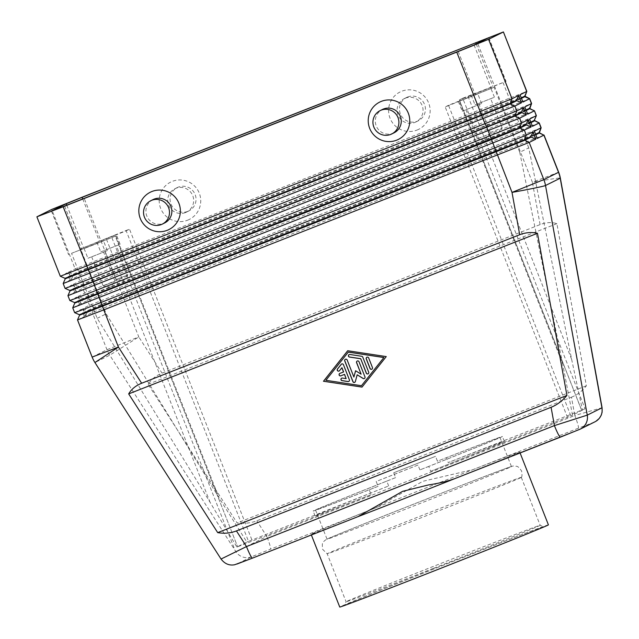 <?xml version="1.0" encoding="UTF-8"?>
<svg xmlns="http://www.w3.org/2000/svg" width="639" height="639" viewBox="0 0 639 639"><rect width="100%" height="100%" fill="white"/><g stroke="black" fill="none" stroke-linecap="round" stroke-linejoin="round"><path stroke-width="0.48" stroke-dasharray="3.19 2.4" d="M511 466.821A99.093 0.863 -21.5 0 0 511.44 466.558A99.093 0.863 -21.5 0 0 428.242 498.404A99.093 0.863 -21.5 0 0 327.48 538.925A99.093 0.863 -21.5 0 0 327.04 539.188A99.093 0.863 -21.5 0 0 410.238 507.342A99.093 0.863 -21.5 0 0 511 466.821M579.972 429.256A13.036 12.972 -116.4 0 1 579.269 429.552L593.951 422.259L578.375 428.21A13.036 1.318 68.6 0 0 577.816 424.24A13.036 1.318 68.6 0 0 574.78 415.486L602.082 407.746M571.458 397.186C577.368 394.814 582.337 391.004 586.362 385.772L556.889 223.65C551.617 222.005 546.01 222.324 540.083 224.601L162.034 373.128C156.124 375.5 151.483 379.207 148.096 384.255L237.133 522.982C244.298 523.82 250.855 523.093 256.806 520.801L571.458 397.186L574.78 415.486L266.862 536.464A13.036 1.318 -111.4 0 1 269.898 545.219A13.036 1.318 -111.4 0 1 270.457 549.189L251.566 556.777L236.877 564.077A13.036 12.972 -116.4 0 1 221.19 558.965L266.862 536.464L256.806 520.801M65.234 278.804L71.983 275.441L69.947 280.162L63.173 283.54M70.01 290.937L76.768 287.566L74.723 292.295L67.95 295.673M74.787 303.07L81.544 299.699L79.5 304.428L72.726 307.798M79.563 315.195L86.321 311.832L84.276 316.553L77.511 319.931M68.501 272.182L73.213 274.251L79.851 270.952L107.959 259.65L501.551 105.012L524.763 96.13L524.954 96.609L89.316 267.613L73.405 274.73L71.368 279.459L68.501 272.182L75.13 268.883L526.824 91.393M529.683 98.67L109.82 263.364L77.998 276.16L71.368 279.459M539.244 122.928L119.373 287.63L87.559 300.426L80.921 303.717L78.054 296.44L82.774 298.509L89.404 295.218L117.512 283.908L534.316 120.388L534.508 120.875L98.869 291.871L82.966 298.996L80.921 303.717M544.021 135.061L124.15 299.763L92.335 312.559L85.698 315.85L82.83 308.573L89.468 305.274L541.153 127.784M534.468 110.803L114.597 275.497L82.774 288.293L76.145 291.592L73.277 284.307L77.998 286.376L84.628 283.085L112.736 271.783L529.539 108.255L529.731 108.742L94.093 279.738L78.19 286.863L76.145 291.592M78.054 296.44L84.691 293.149L116.506 280.353L536.377 115.651M73.277 284.307L79.907 281.016L111.729 268.22L531.6 103.526M82.83 308.573L87.551 310.642L94.189 307.343L122.289 296.041L515.889 141.403L539.1 132.521L539.292 133L103.646 304.004L87.743 311.129L85.698 315.85M210.103 502.358L106.577 239.545L71.56 253.308L97.176 318.326L210.103 502.358L236.869 547.024L246.846 542.064L219.105 497.885L106.178 313.853L80.562 248.835L115.579 235.08L219.105 497.885M106.577 239.545L115.332 236.198L237.62 546.776L115.332 236.198M388.672 485.952L386.763 481.103A101.705 0.887 -21.5 0 0 313.142 511.032A101.705 0.887 -21.5 0 0 369.23 489.809L371.147 494.658A101.705 0.887 158.5 0 1 315.059 515.881A101.705 0.887 158.5 0 1 388.672 485.952L248.515 541.369L126.187 230.815L115.579 235.08M430.686 471.27L570.851 415.853L448.514 105.299L459.121 101.034L562.647 363.847L572.512 415.15L585.06 408.8L448.219 462.564A101.705 0.887 158.5 0 1 504.307 441.333A101.705 0.887 158.5 0 1 430.686 471.27L428.777 466.414A101.705 0.887 -21.5 0 0 502.398 436.485A101.705 0.887 -21.5 0 0 446.302 457.708L448.219 462.564M567.528 417.499L445.199 106.953L494.139 87.279L519.747 152.306L528.749 147.833L571.649 359.374L582.496 410.198M571.649 359.374L468.123 96.569L459.369 99.916L581.746 410.446M91.696 256.798L103.606 252.109L91.696 256.798M91.673 256.814L103.143 285.929L115.076 281.224L103.167 285.913L110.515 287.159L115.068 281.232L103.606 252.109M103.47 240.967L84.108 248.579L103.47 240.967M87.982 258.26L107.344 250.64L87.982 258.26M478.771 103.39L490.672 98.71L478.771 103.39M490.241 132.505L502.142 127.824L490.241 132.505L497.589 133.759L502.142 127.824L490.672 98.71M490.544 87.559L471.183 95.179L490.544 87.559M475.049 104.852L494.418 97.24L475.049 104.852M104.492 250.44L116.394 245.759L104.492 250.44L115.931 279.578L127.864 274.874L115.931 279.578L123.311 280.809L127.864 274.874L116.394 245.759M116.266 234.609L96.904 242.229L116.266 234.609M100.77 251.902L120.132 244.29L100.77 251.902M465.983 109.748L477.884 105.06L465.983 109.748M477.445 138.863L489.354 134.174L477.445 138.863M477.756 93.917L458.387 101.529L477.756 93.917M462.261 111.21L481.622 103.59L462.261 111.21M394.087 132.808A13.036 12.972 63.6 0 1 376.427 126.386A13.036 12.972 63.6 0 1 382.489 109.453M153.088 199.576A13.036 12.972 -116.4 0 0 147.034 216.517A13.036 12.972 -116.4 0 0 164.686 222.931M405.302 98.174A13.036 12.972 63.6 0 1 421.94 105.044A13.036 12.972 63.6 0 1 414.855 122.432A13.036 12.972 63.6 0 1 398.225 115.563A13.036 12.972 63.6 0 1 405.302 98.174M417.011 130.068A20.863 20.752 -116.4 0 0 428.689 103.063A20.863 20.752 -116.4 0 0 401.723 91.249A20.863 20.752 -116.4 0 0 390.054 118.247A20.863 20.752 -116.4 0 0 417.011 130.068M407.666 96.992A13.036 12.972 63.6 0 1 424.304 103.861A13.036 12.972 63.6 0 1 417.227 121.258A13.036 12.972 63.6 0 1 400.589 114.389A13.036 12.972 63.6 0 1 407.666 96.992M185.462 212.563A13.036 12.972 -116.4 0 0 192.539 195.167A13.036 12.972 -116.4 0 0 174.886 188.753A13.036 12.972 -116.4 0 0 168.824 205.694A13.036 12.972 -116.4 0 0 185.462 212.563M187.618 220.191A20.863 20.752 -116.4 0 0 199.288 193.194A20.863 20.752 -116.4 0 0 172.322 181.372A20.863 20.752 -116.4 0 0 160.653 208.37A20.863 20.752 -116.4 0 0 187.618 220.191M187.826 211.381A13.036 12.972 -116.4 0 0 194.911 193.992A13.036 12.972 -116.4 0 0 177.251 187.578A13.036 12.972 -116.4 0 0 171.196 204.512A13.036 12.972 -116.4 0 0 187.826 211.381M386.763 481.103L395.621 477.621L393.712 472.772A99.093 0.863 158.5 0 1 414.863 464.433A99.093 0.863 158.5 0 1 435.534 456.334L437.443 461.19L446.302 457.708M428.777 466.414L419.919 469.897A99.093 0.863 -21.5 0 0 499.97 437.443A99.093 0.863 -21.5 0 0 437.443 461.19M419.919 469.897L418.002 465.04A99.093 0.863 158.5 0 1 396.859 473.379A99.093 0.863 158.5 0 1 376.179 481.471L378.096 486.327L369.23 489.809M454.904 478.587A112.137 0.982 -21.5 0 0 455.008 478.547A112.137 0.982 -21.5 0 0 519.747 452.069A112.137 0.982 -21.5 0 0 473.012 469.601L422.786 481.311L375.82 507.789A112.137 0.982 -21.5 0 0 311.081 534.268A112.137 0.982 -21.5 0 0 357.816 516.727A112.137 0.982 -21.5 0 0 357.912 516.695M548.414 524.859A112.137 0.982 -21.5 0 0 454.273 560.898A112.137 0.982 -21.5 0 0 339.756 607.05M578.375 428.21L473.012 469.601A112.137 0.982 -21.5 0 0 425.598 488.108A112.137 0.982 -21.5 0 0 375.82 507.789L270.457 549.189M433.657 568.231A104.309 0.911 -21.5 0 0 540.179 525.298A104.309 0.911 -21.5 0 0 540.179 525.29A104.309 0.911 -21.5 0 0 452.604 558.821A104.309 0.911 -21.5 0 0 346.082 601.746A104.309 0.911 -21.5 0 0 346.082 601.754A104.309 0.911 -21.5 0 0 433.657 568.231M434.376 570.779A106.921 0.935 -21.5 0 0 543.557 526.76A106.921 0.935 -21.5 0 0 453.802 561.13A106.921 0.935 -21.5 0 0 344.613 605.133A106.921 0.935 -21.5 0 0 434.376 570.779M520.833 477.629A104.309 0.911 -21.5 0 0 521.296 477.357A104.309 0.911 -21.5 0 0 521.296 477.349A104.309 0.911 -21.5 0 0 433.721 510.873A104.309 0.911 -21.5 0 0 327.655 553.526A104.309 0.911 -21.5 0 0 327.192 553.805A104.309 0.911 -21.5 0 0 327.2 553.813A104.309 0.911 -21.5 0 0 414.767 520.282A104.309 0.911 -21.5 0 0 520.833 477.629M395.621 477.621A99.093 0.863 -21.5 0 0 315.57 510.074A99.093 0.863 -21.5 0 0 378.096 486.327M468.123 96.569L506.048 81.353L462.732 98.246L585.06 408.8M251.83 539.715L129.501 229.161L80.562 248.835M393.712 472.772L435.534 456.334M570.851 415.853L572.512 415.15M418.002 465.04L376.179 481.471M248.515 541.369L246.846 542.064M236.869 547.024L237.66 546.752M371.147 494.658L237.62 546.776M462.732 98.246L459.417 99.892M528.749 147.833L503.141 82.806M448.514 105.299L445.199 106.953M126.187 230.815L129.501 229.161M71.56 253.308L115.284 236.222M494.139 87.279L459.121 101.034M519.747 152.306L562.647 363.847M97.176 318.326L106.178 313.853M111.969 237.868L234.297 548.422M535.61 134.27L532.343 135.891L534.388 131.163M537.255 138.439L532.535 136.371L535.801 134.749M530.825 122.137L527.566 123.758L529.603 119.03M532.471 126.314L527.758 124.246L531.017 122.624M526.049 110.004L522.782 111.625L524.827 106.905M527.694 114.181L522.974 112.113L526.24 110.491M87.551 310.642L87.743 311.129M532.343 135.891L532.535 136.371M82.774 298.509L82.966 298.996M527.566 123.758L527.758 124.246M77.998 286.376L78.19 286.863M522.782 111.625L522.974 112.113M74.643 312.655L81.409 309.276L84.276 316.553M69.859 300.522L76.632 297.143L79.5 304.428M65.082 288.397L71.856 285.018L74.723 292.295M60.306 276.264L67.079 272.885L69.947 280.162M521.272 97.871L518.005 99.492L520.05 94.772M522.918 102.048L518.197 99.98L521.464 98.358M73.213 274.251L73.405 274.73M518.005 99.492L518.197 99.98M81.409 309.276L86.129 311.345L79.372 314.715M76.632 297.143L81.353 299.212L74.595 302.582M71.856 285.018L76.576 287.087L69.819 290.449M86.129 311.345L86.321 311.832M81.353 299.212L81.544 299.699M76.576 287.087L76.768 287.566M67.079 272.885L71.792 274.954L65.042 278.324M71.792 274.954L71.983 275.441M343.606 371.93L339.988 373.352A1.302 1.294 -116.4 0 0 339.836 373.416M339.125 370.995A1.302 1.294 -116.4 0 0 339.613 370.62L341.937 367.689M348.798 381.411A1.302 1.294 -116.4 0 0 349.477 379.742L343.526 364.637A1.302 1.294 -116.4 0 0 341.697 363.966M346.234 378.592L342.528 378.024A1.302 1.294 -116.4 0 0 341.713 378.176M371.866 369.174A1.302 1.294 -116.4 0 0 372.545 367.505L368.759 357.896A1.302 1.294 -116.4 0 0 366.922 357.233M325.882 380.301L361.57 385.66M362.025 387.106L386.347 356.538L347.744 350.739M348.343 352.081L325.978 380.253M368.12 373.815A1.302 1.294 -116.4 0 0 368.791 372.154L362.848 357.049A1.302 1.294 -116.4 0 0 361.826 356.235L349.964 354.437A1.302 1.294 -116.4 0 0 349.15 354.581M354.733 382.306A1.302 1.294 -116.4 0 0 355.452 381.467L357.273 374.75M353.966 376.994L347.257 359.941A1.302 1.294 -116.4 0 0 345.419 359.278M361.211 374.142L355.675 370.692M364.39 378.512A1.302 1.294 -116.4 0 0 365.069 376.85L359.102 361.698A1.302 1.294 -116.4 0 0 357.265 361.027M556.889 223.65L148.096 384.255M586.362 385.772L237.133 522.982M221.046 559.037L95.083 362.473L109.764 355.18L138.791 336.921L162.034 373.128M540.083 224.601L532.391 182.283A31.295 0.887 169.7 0 1 553.238 178.816A31.295 0.887 169.7 0 1 560.339 178.097M595.971 421.253L594.949 421.82A13.036 12.972 63.6 0 1 593.951 422.259M251.566 556.777A13.036 12.972 63.6 0 1 235.879 551.665L109.764 355.18A31.295 31.135 63.6 0 1 106.977 349.717L92.335 312.559L94.189 307.343L89.468 305.274L87.559 300.426L89.596 295.697L84.691 293.149L82.774 288.293L84.628 283.085L79.907 281.016L77.998 276.16L79.851 270.952L75.13 268.883L51.719 209.44M37.03 216.741L60.441 276.176L65.162 278.245L63.309 283.46L65.226 288.309L69.939 290.378L68.093 295.585L70.002 300.442L74.723 302.511L72.87 307.718L74.779 312.575L79.691 315.123L77.646 319.851L92.288 357.017A31.295 31.135 -116.4 0 0 95.083 362.473L94.923 362.537M92.144 357.097L106.977 349.717L138.791 336.921L83.533 196.644M558.662 172.226L532.391 182.283L477.133 42.006M476.207 43.971L492.917 86.385M82.735 198.929L99.317 241.023M66.775 205.199L83.405 247.421M51.527 211.07L68.716 254.713M488.779 37.725L505.984 81.401M474.09 45.018L491.295 88.693M64.587 206.062L81.784 249.729M458.179 51.416L475.384 95.091M521.296 477.357C522.111 476.854 522.207 474.721 521.584 470.967C517.079 464.505 516.52 466.917 515.05 466.039C512.486 466.374 515.721 464.793 504.81 468.818C474.905 479.753 335.499 534.739 326.864 539.196C324.836 540.314 323.566 541.481 323.046 542.703C322.264 542.767 322.12 544.979 322.631 549.332L327.2 553.813L346.082 601.754L344.613 605.133M84.108 248.579L87.934 258.284M478.747 103.414L490.209 132.529M471.183 95.179L475.009 104.884M96.904 242.229L100.722 251.934M465.951 109.764L477.421 138.879L484.801 140.109L489.354 134.182L477.884 105.06M458.387 101.529L462.213 111.234M418.249 120.803L415.877 121.977M188.848 210.934L186.484 212.108M499.97 437.443L511.44 466.558M311.369 534.979L311.081 534.268M521.296 477.349L540.179 525.298L543.557 526.76M504.307 441.333L502.398 436.485M315.059 515.881L313.142 511.032M520.098 452.971L519.747 452.069M315.57 510.074L327.04 539.188M177.251 187.578L174.886 188.753M404.279 98.622L406.652 97.447M481.622 103.59L477.796 93.885M120.132 244.29L116.314 234.585M494.418 97.24L490.592 87.535M107.344 250.64L103.518 240.935M581.698 410.47L459.369 99.916M51.447 211.086L68.653 254.761M488.851 37.685L506.048 81.353"/><path stroke-width="0.96" d="M236.877 564.077L252.429 558.135A13.036 1.318 -111.4 0 1 250.216 554.987A13.036 1.318 -111.4 0 1 246.486 546.585L221.046 559.037L94.923 362.537L118.423 347.041L103.782 309.875L529.196 142.441L535.833 139.15L532.966 131.866L526.328 135.164L494.514 147.96L81.257 310.234L74.643 312.655L72.726 307.806L513.924 134.645L531.049 127.017L528.181 119.741L521.552 123.031L489.73 135.827L76.48 298.101L69.867 300.53L67.95 295.673L519.643 118.183L526.272 114.884L523.405 107.608L516.775 110.898L484.953 123.694L71.696 285.976L65.082 288.397L63.173 283.54L514.858 106.05L521.496 102.751L518.628 95.475L511.991 98.773L480.177 111.569L60.306 276.264L36.886 216.821L51.719 209.44L83.533 196.644L503.404 31.95L526.68 91.473L520.05 94.772L522.918 102.048L529.691 98.67L524.763 96.13L521.272 97.871M357.816 516.727L252.445 558.135L357.816 516.727L402.65 491.311L428.521 484.937C438.777 483.356 447.604 481.231 455.008 478.547L579.269 429.552M551.082 407.299L554.412 425.606A13.036 1.318 68.6 0 0 558.135 434.009A13.036 1.318 68.6 0 0 560.363 437.156L580.26 429.112A13.036 12.972 -116.4 0 0 580.284 429.104A13.036 12.972 -116.4 0 0 587.265 415.134L554.412 425.606L246.486 546.585L236.438 530.921C230.487 533.206 224.249 533.773 217.707 532.63L128.671 393.904C131.434 389.167 135.764 385.613 141.658 383.248L519.707 234.721C525.649 232.436 531.568 231.957 537.463 233.299L566.937 395.421C562.288 400.965 557 404.926 551.082 407.299L236.438 530.921M65.234 278.804L65.042 278.324L481.846 114.796L509.954 103.494L516.584 100.203L516.775 100.682L510.146 103.981L482.038 115.284L65.234 278.804L63.173 283.54M521.552 112.815L514.922 116.114L516.775 110.898L514.858 106.05L510.146 103.981L511.991 98.773L488.579 39.33L456.757 52.126L484.953 123.694L486.622 126.929L514.73 115.627L521.36 112.328L526.272 114.884M535.801 134.749L539.292 133.008L541.153 127.784L534.388 131.163L537.255 138.439L543.885 135.148L558.526 172.314L543.837 179.607L529.196 142.441L524.284 139.885L530.921 136.594L531.113 137.081L524.475 140.372L496.375 151.675L79.563 315.203L79.372 314.715L524.284 139.885L526.328 135.164L524.419 130.308L519.507 127.76L526.145 124.461L526.336 124.948L519.699 128.239L491.591 139.55L74.787 303.07L74.595 302.582L519.507 127.76L521.552 123.031L519.643 118.183L514.922 116.114L70.01 290.937L69.819 290.457L93.022 281.567L63.165 206.764L36.886 216.821M79.563 315.203L77.511 319.931L103.782 309.875L93.022 281.567L486.622 126.929L512.015 192.403L519.707 234.721M70.01 290.937L67.95 295.673M74.787 303.07L72.726 307.798M521.464 98.358L524.954 96.609M526.24 110.491L529.731 108.742L534.468 110.803L536.241 115.739L529.603 119.03L532.471 126.314L539.244 122.928L534.316 120.388L530.825 122.137M531.017 122.624L534.508 120.875M539.292 133.008L543.885 135.148L538.973 132.593L535.61 134.27M380.117 110.627L382.489 109.453A13.036 12.972 63.6 0 1 400.142 115.867A13.036 12.972 63.6 0 1 394.087 132.808L391.715 133.982A13.036 12.972 63.6 0 1 374.063 127.568A13.036 12.972 63.6 0 1 381.14 110.172A13.036 12.972 63.6 0 1 397.77 117.041A13.036 12.972 63.6 0 1 391.715 133.982M396.643 140.181A20.863 20.752 63.6 0 1 369.677 128.367A20.863 20.752 63.6 0 1 381.347 101.361A20.863 20.752 63.6 0 1 408.313 113.183A20.863 20.752 63.6 0 1 396.643 140.181M162.322 224.105L164.686 222.931A13.036 12.972 -116.4 0 0 170.741 205.99A13.036 12.972 -116.4 0 0 153.088 199.576L150.716 200.75A13.036 12.972 -116.4 0 0 144.662 217.691A13.036 12.972 -116.4 0 0 162.322 224.105A13.036 12.972 -116.4 0 0 168.376 207.172A13.036 12.972 -116.4 0 0 150.716 200.75M167.242 230.312A20.863 20.752 63.6 0 1 140.284 218.49A20.863 20.752 63.6 0 1 151.954 191.492A20.863 20.752 63.6 0 1 178.92 203.314A20.863 20.752 63.6 0 1 167.242 230.312M311.369 534.979L339.756 607.05A112.137 0.982 -21.5 0 0 433.897 571.01A112.137 0.982 -21.5 0 0 548.414 524.859L520.098 452.971M357.912 516.695A112.137 0.982 -21.5 0 0 405.23 498.228A112.137 0.982 -21.5 0 0 454.904 478.587M560.363 437.156L455.008 478.547M82.111 197.355L488.851 37.685L474.09 45.018L458.179 51.416L64.587 206.062L51.519 211.046L66.208 203.753L82.111 197.355L82.735 198.929M539.1 132.521L541.017 127.872L539.108 123.015L534.196 120.459L536.377 115.659L534.468 110.803M529.731 108.742L531.6 103.526L524.827 106.905L527.694 114.181L534.324 110.882L529.419 108.334L526.049 110.004M529.539 108.263L531.464 103.606L529.547 98.757L524.827 96.689L526.824 91.393L503.404 31.95M488.579 39.33L503.268 32.038M532.966 131.866L530.921 136.594M531.113 137.081L535.833 139.15M528.181 119.741L526.145 124.461M526.336 124.948L531.049 127.017M523.405 107.608L521.36 112.328M518.628 95.475L516.584 100.203M63.165 206.764L456.757 52.126M516.775 100.682L521.496 102.751M339.836 373.416A1.302 1.294 -116.4 0 0 339.293 375.109A1.302 1.294 -116.4 0 0 340.946 375.772L344.565 374.35L346.138 378.639L344.469 374.398L340.851 375.82A1.302 1.294 63.6 0 1 339.181 375.133A1.302 1.294 63.6 0 1 339.892 373.4L343.606 371.93L341.937 367.689L339.517 370.668A1.302 1.294 63.6 0 1 337.488 370.676A1.302 1.294 63.6 0 1 337.48 369.038L341.21 364.35A1.302 1.294 63.6 0 1 343.431 364.685L349.381 379.79A1.302 1.294 63.6 0 1 347.983 381.555L342.057 380.652A1.302 1.294 63.6 0 1 341.665 378.192A1.302 1.294 63.6 0 1 342.432 378.072L346.138 378.639M343.518 371.97L341.849 367.737M341.697 363.966A1.302 1.294 -116.4 0 0 341.306 364.302L337.576 368.999A1.302 1.294 -116.4 0 0 339.125 370.995M341.713 378.176A1.302 1.294 -116.4 0 0 342.153 380.604L348.079 381.507A1.302 1.294 -116.4 0 0 348.798 381.411M366.922 357.233A1.302 1.294 -116.4 0 0 366.339 358.846L370.125 368.455A1.302 1.294 -116.4 0 0 371.866 369.174M372.449 367.553A1.302 1.294 63.6 0 1 371.818 369.198A1.302 1.294 63.6 0 1 370.029 368.503L366.251 358.894A1.302 1.294 63.6 0 1 366.874 357.257A1.302 1.294 63.6 0 1 368.663 357.944L372.449 367.553M325.882 380.301L361.474 385.708L383.927 357.489L348.343 352.081L325.882 380.301M361.474 385.708L383.927 357.489M323.462 381.251L347.696 350.731L386.252 356.586L362.025 387.106L323.462 381.251L362.065 387.05M347.744 350.739L323.558 381.203M383.839 357.536L348.247 352.129M360.612 358.743L349.493 357.057A1.302 1.294 63.6 0 1 349.102 354.605A1.302 1.294 63.6 0 1 349.868 354.477L361.73 356.282A1.302 1.294 63.6 0 1 362.752 357.097L368.703 372.202A1.302 1.294 63.6 0 1 368.072 373.839A1.302 1.294 63.6 0 1 366.283 373.152L360.708 358.695L366.379 373.104A1.302 1.294 -116.4 0 0 368.12 373.815M349.15 354.581A1.302 1.294 -116.4 0 0 349.589 357.009L360.708 358.695M345.419 359.278A1.302 1.294 -116.4 0 0 344.836 360.891L352.992 381.595A1.302 1.294 -116.4 0 0 354.733 382.306M353.878 377.034L355.58 370.74L361.123 374.19L356.586 362.688A1.302 1.294 63.6 0 1 357.217 361.051A1.302 1.294 63.6 0 1 359.006 361.738L364.973 376.898A1.302 1.294 63.6 0 1 363.088 378.48L357.177 374.797L355.364 381.507A1.302 1.294 63.6 0 1 352.896 381.643L344.748 360.939A1.302 1.294 63.6 0 1 345.372 359.294A1.302 1.294 63.6 0 1 347.161 359.989L353.878 377.034L355.643 370.78M361.123 374.19L356.682 362.64A1.302 1.294 -116.4 0 1 357.265 361.027M357.177 374.797L363.176 378.432A1.302 1.294 -116.4 0 0 364.39 378.512M566.937 395.421L217.707 532.63M537.463 233.299L128.671 393.904M595.971 421.253L599.278 418.417L601.275 415.134L602.114 412.211L602.082 407.746L587.265 415.134L545.514 185.502A31.295 31.135 -116.4 0 0 543.837 179.607L512.015 192.403A31.295 0.887 169.7 0 0 534.531 188.114A31.295 0.887 169.7 0 0 545.514 185.502L560.203 178.209L601.946 407.842A13.036 12.972 63.6 0 1 594.973 421.804A13.036 12.972 63.6 0 1 594.949 421.82M558.662 172.226L558.526 172.314A31.295 31.135 63.6 0 1 560.203 178.209A31.295 0.887 169.7 0 0 560.339 178.097A31.295 31.295 0 0 0 558.662 172.226L544.021 135.061M141.658 383.248L118.423 347.041L92.144 357.097L77.511 319.931M475.712 42.709L476.207 43.971M66.208 203.753L66.775 205.199M580.284 429.104L594.973 421.804M534.316 120.388L536.377 115.659M531.6 103.526L529.691 98.67M541.153 127.784L539.244 122.936M524.763 96.13L526.824 91.393M79.38 314.715L74.643 312.655M74.595 302.582L69.867 300.53M69.819 290.457L65.082 288.397M65.042 278.324L60.306 276.264M252.445 558.135L234.617 564.764C229.273 565.755 224.744 563.846 221.046 559.037M92.144 357.097A31.295 31.295 0 0 0 94.923 362.537M602.082 407.746L560.339 178.097"/></g></svg>
